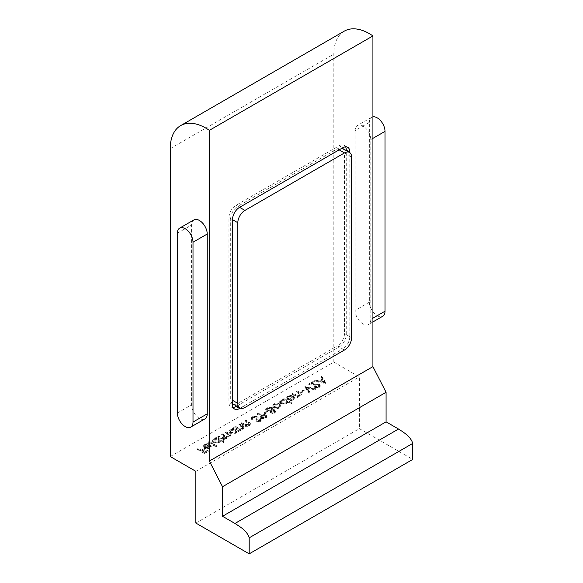 <?xml version="1.0" encoding="UTF-8"?>
<svg xmlns="http://www.w3.org/2000/svg" width="583" height="583" viewBox="0 0 583 583"><rect width="100%" height="100%" fill="white"/><g stroke="black" fill="none" stroke-linecap="round" stroke-linejoin="round"><path stroke-width="0.44" stroke-dasharray="2.92 2.19" d="M318.442 387.221L314.288 387.615L319.251 387.651L320.227 386.376L319.287 385.042L311.169 384.292L314.674 382.266L313.902 381.821L308.786 384.773L318.551 385.399L319.156 386.252L318.442 387.221L318.442 386.398L314.966 386.405L314.966 387.229M300.588 392.41L301.36 392.855L304.253 391.178L303.481 390.734L300.588 392.41L300.588 391.587L301.36 392.031L301.36 392.855M288.505 397.154L291.689 396.651L291.974 396.127L287.915 396.717L286.734 398.211L287.98 399.945L290.451 400.645L293.621 399.989L294.758 398.087L293.446 396.644L288.527 399.479L287.659 398.306L288.505 396.331L291.689 395.835L291.689 396.651M291.689 395.835L291.974 395.303L287.915 395.893L286.734 397.387L287.98 399.129L290.451 399.821L293.621 399.173L294.794 397.606L294.794 398.422L294.758 397.271L293.446 395.821L293.446 396.644M276.692 408.712L279.702 408.034L280.882 406.3L279.68 404.74C277.778 403.822 275.89 403.83 274.003 404.748L272.8 406.344L273.988 408.027L276.692 408.712L276.692 407.896L279.702 407.211L279.702 408.034M279.702 407.211L280.882 405.484L280.882 406.431L280.882 405.484L279.68 403.917L279.68 404.74M264.019 413.522L264.791 413.966L267.684 412.298L266.912 411.846L264.019 413.522L264.019 412.698L264.791 413.143L264.791 413.966M259.413 421.305L256.01 421.932L260.178 421.749L261.169 420.438L260.419 419.352L257.992 418.966L258.167 418.128L257.278 417.093L252.25 417.195L251.156 418.616L251.958 419.928L252.628 419.534L252.177 418.594L253.029 417.632L256.542 417.45L257.11 418.288L255.813 419.702L256.586 420.146L259.748 419.745L260.164 420.343L259.748 418.922L259.413 421.305L259.413 420.481L256.68 420.722L256.68 421.545M256.68 420.722L256.01 421.108L260.178 420.933L261.169 419.614L260.419 418.536L257.992 418.149L257.992 418.966L258.167 417.304L257.278 416.277L257.278 417.093M257.278 416.277L252.25 416.371L251.156 417.792L251.958 419.104L252.628 418.718L252.177 417.778L252.169 418.696L252.177 417.778L253.029 416.816L253.029 417.632M234.781 427.499L240.283 430.677L240.954 430.29L239.963 429.715L243.147 429.139L244.007 427.973L239.606 424.715L238.928 425.109L243.031 427.988L242.688 426.545L242.353 428.811L239.023 429.052L235.459 427.113L234.781 427.499L234.781 426.683L240.283 429.853L240.283 430.677M217.896 437.25L223.398 440.427L224.069 440.034L223.114 439.487L226.066 438.999L226.845 437.964L226.488 437.221L229.833 436.82L230.598 435.8L229.075 434.233L226.095 432.513L225.424 432.907L229.615 435.749L229.039 436.499C227.334 437.112 225.81 436.915 224.47 435.924L222.334 434.692L221.657 435.078L225.832 437.935L225.271 438.678L220.884 438.197L218.574 436.864L217.896 437.25L217.896 436.427L223.398 439.604L223.398 440.427M208.539 442.657L216.257 447.11L216.927 446.724L209.21 442.264L208.539 442.657L208.539 441.834L216.257 446.286L216.257 447.11M197.054 449.282L204.582 453.632L208.248 451.512L207.475 451.067L204.48 452.794L202.17 451.453L205.158 449.726L204.385 449.282L201.397 451.009L197.732 448.895L197.054 449.282L197.054 448.465L204.582 452.809L204.582 453.632M170.251 456.547L333.811 362.116L359.412 376.895L359.412 428.629L412.749 459.419M195.852 471.326L359.412 376.895M204.946 445.397L208.131 444.895L208.415 444.37L204.356 444.96L203.175 446.454L204.422 448.189L206.892 448.881L210.062 448.232L211.199 446.33L209.887 444.88L204.968 447.722L204.101 446.549L204.946 444.574L208.131 444.071L208.131 444.895M208.131 444.071L208.415 443.546L204.356 444.137L203.175 445.631L204.422 447.365L206.892 448.065L210.062 447.416L211.235 445.842L211.235 446.665L211.199 445.507L209.887 444.064L209.887 444.88M223.398 442.993L224.069 442.599L216.351 438.139L215.674 438.533L216.628 439.079L213.334 439.771L212.139 441.433L213.327 443.08L219.048 443.051L220.112 441.091L223.398 442.993L223.398 442.169L224.069 441.776L224.069 442.599M224.069 441.776L216.351 437.323L215.674 437.709L216.628 438.263L213.334 438.955L212.139 440.617L213.327 442.257L219.048 442.227L220.112 440.274L220.17 441.52L220.112 440.274L223.398 442.169M238.061 431.959L238.739 431.566L233.236 428.396L232.559 428.782L233.513 429.336L230.219 430.028L229.024 431.69L230.212 433.329L235.933 433.3L237.041 431.369L238.061 431.959L238.061 431.136L238.739 430.75L238.739 431.566M238.739 430.75L233.236 427.572L232.559 427.966L233.513 428.512L230.219 429.205L229.024 430.866L230.212 432.513L235.933 432.477L237.041 430.553L237.099 431.77L237.041 430.553L238.061 431.136M241.151 423.826L246.645 427.004L247.323 426.61L246.332 426.042L249.517 425.459L250.377 424.293L248.781 422.66L245.975 421.043L245.297 421.429L249.4 424.315L249.4 423.491L249.058 422.872L248.722 425.138L245.392 425.379L241.821 423.433L241.151 423.826L241.151 423.003L246.645 426.18L246.645 427.004M262.875 414.972L257.169 414.353L257.001 414.885L262.153 415.439L260.317 417.217L261.228 418.485L265.928 418.434L266.919 417.085L265.95 415.752L262.875 414.972L262.875 414.156L257.169 413.536L257.169 414.353M265.659 409.674L273.179 414.025L275.956 411.78L275.176 410.716L272.706 410.294L273.077 409.47L272.232 408.348L267.692 408.501L265.659 409.674L265.659 408.858L273.179 413.201L273.179 414.025M290.939 403.997L291.609 403.604L283.892 399.151L283.214 399.537L284.169 400.084L280.875 400.776L279.68 402.438L280.868 404.085L286.588 404.055L287.652 402.095L290.939 403.997L290.939 403.174L291.609 402.78L291.609 403.604M291.609 402.78L283.892 398.327L283.214 398.714L284.169 399.268L280.875 399.96L279.68 401.621L280.868 403.268L286.588 403.232L287.652 401.279L287.711 402.525L287.652 401.279L290.939 403.174M292.192 394.356L297.694 397.533L298.365 397.14L297.374 396.571L300.558 395.988L301.418 394.829L299.822 393.19L297.017 391.572L296.339 391.958L300.442 394.844L300.442 394.021L300.099 393.401L299.764 395.668L296.434 395.908L292.863 393.97L292.192 394.356L292.192 393.532L297.694 396.71L297.694 397.533M304.829 387.061L309.172 393.241L309.894 392.825L306.476 387.95L314.915 389.925L315.636 389.51L304.829 387.061L304.829 386.238L309.172 392.425L309.172 393.241M325.766 383.658L321.816 377.252L321.08 377.682L322.377 379.715L318.967 381.683L315.41 380.954L314.674 381.377L325.766 383.658L325.868 382.783L325.868 383.607M193.877 219.922A11.062 6.384 -120 0 0 191.588 224.987L191.588 404.813A11.062 6.384 -120 0 0 196.413 415.949A11.062 6.384 -120 0 0 204.939 418.907M344.225 31.169A50.284 29.033 -120 0 0 333.811 54.19L333.811 362.116M195.852 523.06L359.412 428.629M240.218 408.144L342.702 348.977L339.146 346.921A10.057 5.808 120 0 0 346.258 334.606L346.258 150.552M346.258 334.606L349.815 336.661L349.815 152.629M349.815 336.661A10.057 5.808 -60 0 1 342.702 348.977M355.149 130.556L355.149 310.382A11.062 6.384 -120 0 0 359.973 321.517A11.062 6.384 -120 0 0 368.5 324.483A11.062 6.384 -120 0 0 370.788 319.418L370.788 139.585A11.062 6.384 -120 0 0 365.964 128.457A11.062 6.384 -120 0 0 357.437 125.491A11.062 6.384 -120 0 0 355.149 130.556L369.367 122.343L369.367 302.176A11.062 6.384 -120 0 0 374.199 313.304A11.062 6.384 -120 0 0 382.725 316.27M204.582 452.809L208.248 450.688L208.248 451.512M208.248 450.688L207.475 450.244L207.475 451.067M207.475 450.244L204.48 451.971L204.48 452.794M204.48 451.971L202.17 450.637L202.17 451.453M202.17 450.637L205.158 448.91L205.158 449.726M205.158 448.91L204.385 448.465L204.385 449.282M204.385 448.465L201.397 450.193L201.397 451.009M201.397 450.193L197.732 448.072L197.732 448.895M197.732 448.072L197.054 448.465M208.415 443.546L208.415 444.37M204.356 444.137L204.356 444.96M204.422 447.365L204.422 448.189M206.892 448.065L206.892 448.881M210.062 447.416L210.062 448.232M209.887 444.064L204.968 446.906L204.968 447.722M204.968 446.906L204.101 445.725L204.946 444.574M205.712 447.248L209.887 444.844L210.376 445.747L209.421 447.001L207.49 447.525L205.712 447.248L205.712 448.072L209.887 445.66L210.376 446.563L209.421 447.824L207.49 448.342L205.712 448.072M209.887 444.844L209.887 445.66M207.49 447.525L207.49 448.342M209.421 447.001L209.421 447.824M216.257 446.286L216.927 445.9L216.927 446.724M216.927 445.9L209.21 441.44L209.21 442.264M209.21 441.44L208.539 441.834M216.351 437.323L216.351 438.139M215.674 437.709L215.674 438.533M216.628 438.263L216.628 439.079M213.334 438.955L213.334 439.771M213.327 442.257L213.327 443.08M219.048 442.227L219.048 443.051M214.034 439.327L218.414 439.29L219.332 440.537L218.377 441.834L213.997 441.863L213.108 440.602L214.034 439.327L214.034 440.15L218.414 440.114L219.332 441.353L218.377 442.65L213.997 442.686L213.108 441.418L214.034 440.15M218.414 439.29L218.414 440.114M218.377 441.834L218.377 442.65M213.997 441.863L213.997 442.686M223.398 439.604L224.069 439.218L224.069 440.034M224.069 439.218L223.114 438.664L223.114 439.487M223.114 438.664L224.652 438.671L224.652 439.487M224.652 438.671L226.066 438.176L226.066 438.999M226.066 438.176L226.488 437.221M226.488 436.397L229.833 436.004L229.833 436.82M229.833 436.004L230.598 434.976L229.075 433.417L226.095 431.697L226.095 432.513M226.095 431.697L225.424 432.083L225.424 432.907M225.424 432.083L229.615 434.933L229.039 436.499M229.039 435.676C227.334 436.288 225.81 436.091 224.47 435.1L222.334 433.869L222.334 434.692M222.334 433.869L221.657 434.255L221.657 435.078M221.657 434.255L225.832 437.119L225.271 438.678M225.271 437.855L220.884 437.374L218.574 436.04L218.574 436.864M218.574 436.04L217.896 436.427M233.236 427.572L233.236 428.396M232.559 427.966L232.559 428.782M233.513 428.512L233.513 429.336M230.219 429.205L230.219 430.028M230.212 432.513L230.212 433.329M235.933 432.477L235.933 433.3M230.919 429.576L235.299 429.54L236.217 430.786L235.27 432.083L230.883 432.12L229.994 430.852L230.919 429.576L230.919 430.4L235.299 430.363L236.217 431.609L235.27 432.907L230.883 432.936L229.994 431.675L230.919 430.4M235.299 429.54L235.299 430.363M235.27 432.083L235.27 432.907M230.883 432.12L230.883 432.936M240.283 429.853L240.954 429.467L240.954 430.29M240.954 429.467L239.963 428.891L239.963 429.715M239.963 428.891L243.147 428.316L243.147 429.139M243.147 428.316L244.007 427.15L242.411 425.517L239.606 423.899L239.606 424.715M239.606 423.899L238.928 424.286L238.928 425.109M238.928 424.286L242.688 426.545L242.353 428.811M242.353 427.995L239.023 428.228L239.023 429.052M239.023 428.228L235.459 426.29L235.459 427.113M235.459 426.29L234.781 426.683M246.645 426.18L247.323 425.787L247.323 426.61M247.323 425.787L246.332 425.218L246.332 426.042M246.332 425.218L249.517 424.635L249.517 425.459M249.517 424.635L250.377 423.477L248.781 421.844L245.975 420.219L245.975 421.043M245.975 420.219L245.297 420.613L245.297 421.429M245.297 420.613L249.058 422.872L248.722 425.138M248.722 424.315L245.392 424.555L245.392 425.379M245.392 424.555L241.821 422.617L241.821 423.433M241.821 422.617L241.151 423.003M256.01 421.108L256.01 421.932M260.178 420.933L260.178 421.749M260.419 418.536L260.419 419.352M257.992 418.149L258.167 417.304L257.992 418.149M252.25 416.371L252.25 417.195M251.958 419.104L251.958 419.928M252.628 418.718L252.628 419.534M253.029 416.816L256.542 416.626L256.542 417.45M256.542 416.626L257.11 417.472L255.813 418.885L255.813 419.702M255.813 418.885L256.586 419.33L256.586 420.146M256.586 419.33L259.748 418.922L259.413 420.481M257.169 413.536L257.001 414.885M257.001 414.061L262.153 414.622L262.153 415.439M262.153 414.622L261.308 415.045L261.308 415.868M261.308 415.045L260.317 416.393L261.228 418.485M261.228 417.661L265.928 417.61L265.928 418.434M265.928 417.61L266.919 416.269L265.95 414.928L265.95 415.752M265.95 414.928L262.875 414.156M265.127 417.188L261.942 417.297L261.388 416.502L262.204 415.417L265.316 415.344L265.884 416.145L265.127 418.004L261.942 418.113L261.388 417.326L262.204 416.24L265.316 416.167L265.884 416.969L265.127 418.004M261.942 417.297L261.942 418.113M262.204 415.417L262.204 416.24M265.316 415.344L265.316 416.167M264.791 413.143L267.684 411.474L267.684 412.298M267.684 411.474L266.912 411.03L266.912 411.846M266.912 411.03L264.019 412.698M273.179 413.201L275.956 410.957L275.176 409.893L275.176 410.716M275.176 409.893L272.706 409.47L272.706 410.294M272.706 409.47L273.077 408.654L272.232 407.524L272.232 408.348M272.232 407.524L267.692 407.677L267.692 408.501M267.692 407.677L265.659 408.858M271.671 409.404L269.9 410.527L267.101 408.909L271.554 407.918L272.079 408.654L271.671 410.228L269.9 411.35L267.101 409.732L271.554 408.734L272.079 409.477L271.671 410.228M274.491 410.279L274.928 411.671L274.491 411.095L274.003 412.655L273.084 413.187L270.672 411.795L274.491 411.095L274.491 410.279L274.003 411.838L273.084 412.363L270.672 410.971L274.491 410.279M274.003 411.838L274.003 412.655M273.084 412.363L273.084 413.187M271.131 410.709L271.131 411.532M270.672 410.971L270.672 411.795M269.9 410.527L269.9 411.35M271.554 407.918L271.554 408.734M268.063 408.355L268.063 409.179M267.101 408.909L267.101 409.732M279.68 403.917C277.778 403.006 275.89 403.006 274.003 403.924L274.003 404.748M274.003 403.924L272.8 405.528L273.988 408.027M273.988 407.204L276.692 407.896M274.68 404.318L279.002 404.303L279.906 405.564L279.024 406.825L274.659 406.81L273.748 405.564L274.68 404.318L274.68 405.134L279.002 405.127L279.906 406.387L279.024 407.641L274.659 407.634L273.748 406.38L274.68 405.134M279.002 404.303L279.002 405.127M279.024 406.825L279.024 407.641M274.659 406.81L274.659 407.634M283.892 398.327L283.892 399.151M283.214 398.714L283.214 399.537M284.169 399.268L284.169 400.084M280.875 399.96L280.875 400.776M280.868 403.268L280.868 404.085M286.588 403.232L286.588 404.055M281.574 400.332L285.954 400.295L286.872 401.541L285.925 402.838L281.538 402.868L280.649 401.607L281.574 400.332L281.574 401.155L285.954 401.119L286.872 402.357L285.925 403.655L281.538 403.691L280.649 402.43L281.574 401.155M285.954 400.295L285.954 401.119M285.925 402.838L285.925 403.655M281.538 402.868L281.538 403.691M291.974 395.303L291.974 396.127M287.915 395.893L287.915 396.717M287.98 399.129L287.98 399.945M290.451 399.821L290.451 400.645M293.621 399.173L293.621 399.989M293.446 395.821L288.527 398.663L288.527 399.479M288.527 398.663L287.659 397.482L288.505 396.331M289.27 399.012L293.446 396.6L293.934 397.504L292.979 398.757L291.048 399.282L289.27 399.012L289.27 399.829L293.446 397.424L293.934 398.327L292.979 399.581L291.048 400.106L289.27 399.829M293.446 396.6L293.446 397.424M291.048 399.282L291.048 400.106M292.979 398.757L292.979 399.581M297.694 396.71L298.365 396.323L298.365 397.14M298.365 396.323L297.374 395.748L297.374 396.571M297.374 395.748L300.558 395.172L300.558 395.988M300.558 395.172L301.418 394.006L299.822 392.374L297.017 390.748L297.017 391.572M297.017 390.748L296.339 391.142L296.339 391.958M296.339 391.142L300.099 393.401L299.764 395.668M299.764 394.844L296.434 395.085L296.434 395.908M296.434 395.085L292.863 393.146L292.863 393.97M292.863 393.146L292.192 393.532M301.36 392.031L304.253 390.362L304.253 391.178M304.253 390.362L303.481 389.918L303.481 390.734M303.481 389.918L300.588 391.587M309.172 392.425L309.894 392.002L309.894 392.825M309.894 392.002L306.476 387.134L306.476 387.95M306.476 387.134L314.915 389.109L314.915 389.925M314.915 389.109L315.636 388.686L315.636 389.51M315.636 388.686L304.931 386.179L304.931 387.003M314.966 386.405L314.288 386.799L314.288 387.615M314.288 386.799L319.251 386.828L319.251 387.651M319.251 386.828L320.227 385.552L319.287 384.219L319.287 385.042M319.287 384.219L311.169 383.468L311.169 384.292M311.169 383.468L314.674 381.45L314.674 382.266M314.674 381.45L313.902 381.005L313.902 381.821M313.902 381.005L308.786 383.957L308.786 384.773M308.786 383.957L314.82 384.066L314.82 384.889M314.82 384.066L318.551 384.576L318.551 385.399M318.551 384.576L319.156 385.429L318.442 386.398M325.868 382.783L321.816 376.436L321.816 377.252M321.816 376.436L321.08 376.858L321.08 377.682M321.08 376.858L322.377 379.715M322.377 378.892L318.967 380.859L318.967 381.683M318.967 380.859L315.41 380.131L315.41 380.954M315.41 380.131L314.674 380.553L314.674 381.377M314.674 380.553L325.766 382.842M320.103 381.1L322.793 379.54L324.345 381.967L320.103 381.1L320.103 381.916L322.793 380.364L324.345 382.791L320.103 381.916M322.793 379.54L322.793 380.364M324.345 381.967L324.345 382.791M372.923 116.826A11.062 6.384 -120 0 0 371.663 117.278A11.062 6.384 -120 0 0 369.367 122.343M345.624 146.836A10.057 5.808 120 0 0 344.174 145.247A10.057 5.808 120 0 0 339.146 145.743L236.035 205.274A10.057 5.808 120 0 0 228.922 217.597L228.922 402.35A10.057 5.808 120 0 0 231.006 406.956A10.057 5.808 120 0 0 233.105 407.422M236.64 406.103L339.146 346.921M228.922 217.597L232.479 219.645L230.7 218.618L230.7 399.275L232.479 400.295M244.918 407.481L237.813 403.378L337.368 345.901L344.48 350.004M351.593 337.688L344.48 333.578L344.48 152.928L351.593 157.038M339.146 149.853L337.368 148.825L237.813 206.302L239.591 207.329L236.035 205.274M230.7 218.618A10.057 5.808 -60 0 1 237.813 206.302M337.368 148.825A10.057 5.808 -60 0 1 342.068 148.162M342.396 148.33A10.057 5.808 -60 0 1 344.48 152.928M344.48 333.578A10.057 5.808 -60 0 1 337.368 345.901M237.813 403.378A10.057 5.808 -60 0 1 232.785 403.873M232.479 403.676A10.057 5.808 -60 0 1 230.7 399.275M170.251 148.621L333.811 54.19M177.363 413.026L191.588 404.813M177.363 233.193L191.588 224.987M229.075 433.417L229.075 434.233M228.405 433.803L228.405 434.626M224.47 435.1L224.47 435.924M224.455 435.873L224.455 436.696M220.884 437.374L220.884 438.197M242.411 425.517L242.411 426.341M241.515 425.779L241.515 426.603M237.441 427.441L237.441 428.257M248.781 421.844L248.781 422.66M247.884 422.107L247.884 422.923M243.811 423.761L243.811 424.584M274.651 412.356L274.651 413.172M270.352 410.264L270.352 411.088M299.822 392.374L299.822 393.19M298.926 392.636L298.926 393.452M294.852 394.297L294.852 395.114M315.06 383.541L315.06 384.365M369.367 302.176L355.149 310.382M372.923 318.187L370.788 319.418M372.923 138.353L370.788 139.585M232.479 404.405L228.922 402.35M339.146 145.743L342.702 147.798M203.175 446.454L203.175 445.631M204.101 446.549L204.101 445.725M210.376 446.563L210.376 445.747M212.139 441.433L212.139 440.617M219.332 441.353L219.332 440.537M213.108 441.418L213.108 440.602M226.845 437.964L226.845 437.148M230.598 435.8L230.598 434.976M229.615 435.749L229.615 434.933M225.832 437.935L225.832 437.119M229.024 431.69L229.024 430.866M236.217 431.609L236.217 430.786M229.994 431.675L229.994 430.852M244.007 427.973L244.007 427.15M250.377 424.293L250.377 423.477M261.169 420.438L261.169 419.614M258.196 418.368L258.196 417.545M251.156 418.616L251.156 417.792M257.11 418.288L257.11 417.472M260.317 417.217L260.317 416.393M266.919 417.085L266.919 416.269M261.388 417.326L261.388 416.502M265.884 416.969L265.884 416.145M275.956 411.78L275.956 410.957M273.077 409.47L273.077 408.654M272.079 409.477L272.079 408.654M272.8 406.344L272.8 405.528M279.906 406.387L279.906 405.564M273.748 406.38L273.748 405.564M279.68 402.438L279.68 401.621M286.872 402.357L286.872 401.541M280.649 402.43L280.649 401.607M286.734 398.211L286.734 397.387M287.659 398.306L287.659 397.482M293.934 398.327L293.934 397.504M301.418 394.829L301.418 394.006M320.227 386.376L320.227 385.552M319.156 386.252L319.156 385.429M372.923 321.925L368.5 324.483M371.663 117.278L357.437 125.491M234.563 409.011L231.006 406.956M347.73 147.302L344.174 145.247"/><path stroke-width="0.87" d="M170.251 456.547L195.852 471.326L195.852 523.06L249.189 553.85L249.189 537.839C247.112 530.763 239.817 526.646 234.964 523.468L222.524 516.283L222.524 486.725L209.363 461.058L209.363 130.352A50.284 29.033 -120 0 0 180.664 125.6A50.284 29.033 -120 0 0 170.251 148.621L170.251 456.547M190.721 427.12L204.939 418.907A11.062 6.384 -120 0 0 207.235 413.843L207.235 234.016A11.062 6.384 -120 0 0 202.403 222.881A11.062 6.384 -120 0 0 193.877 219.922L179.659 228.128A11.062 6.384 -120 0 0 177.363 233.193L177.363 413.026A11.062 6.384 -120 0 0 182.195 424.154A11.062 6.384 -120 0 0 190.721 427.12A11.062 6.384 -120 0 0 193.009 422.056L193.009 242.229A11.062 6.384 -120 0 0 188.178 231.094A11.062 6.384 -120 0 0 179.659 228.128M209.363 130.352L372.923 35.92A50.284 29.033 -120 0 0 344.225 31.169L180.664 125.6M249.189 553.85L412.749 459.419L412.749 443.408L249.189 537.839M234.964 523.468L398.524 429.037L386.077 421.852L386.077 392.293L372.923 366.634L372.923 35.92M222.524 516.283L386.077 421.852M222.524 486.725L386.077 392.293M209.363 461.058L372.923 366.634M233.105 407.422A10.057 5.808 120 0 0 236.035 406.46L239.591 408.508L240.218 408.144M239.591 408.508A10.057 5.808 -60 0 1 234.563 409.011A10.057 5.808 -60 0 1 232.479 404.405L232.479 219.645A10.057 5.808 -60 0 1 239.591 207.329L244.918 210.412A10.057 5.808 120 0 0 237.813 222.728L237.813 403.378A10.057 5.808 120 0 0 239.89 407.983A10.057 5.808 120 0 0 244.918 407.481L344.48 350.004A10.057 5.808 120 0 0 351.593 337.688L351.593 157.038A10.057 5.808 120 0 0 349.509 152.433A10.057 5.808 120 0 0 344.48 152.928L244.918 210.412M349.815 152.629L349.815 151.908A10.057 5.808 -60 0 0 347.73 147.302A10.057 5.808 -60 0 0 342.702 147.798L239.591 207.329M398.524 429.037C403.341 432.2 410.651 436.303 412.749 443.408M372.923 321.925L382.725 316.27A11.062 6.384 -120 0 0 385.013 311.205L385.013 131.379A11.062 6.384 -120 0 0 380.918 121.075A11.062 6.384 -120 0 0 372.923 116.826M346.258 150.552L346.258 149.853A10.057 5.808 120 0 0 345.624 146.836M236.035 406.46L236.64 406.103M342.068 148.162A10.057 5.808 -60 0 1 342.396 148.33L349.509 152.433M239.89 407.983L232.785 403.873A10.057 5.808 -60 0 1 232.479 403.676M193.009 422.056L207.235 413.843M193.009 242.229L207.235 234.016M385.013 311.205L372.923 318.187M385.013 131.379L372.923 138.353M349.815 151.908L346.258 149.853M237.813 222.728L232.479 219.645M232.479 400.295L237.813 403.378M344.48 152.928L339.146 149.853"/></g></svg>
